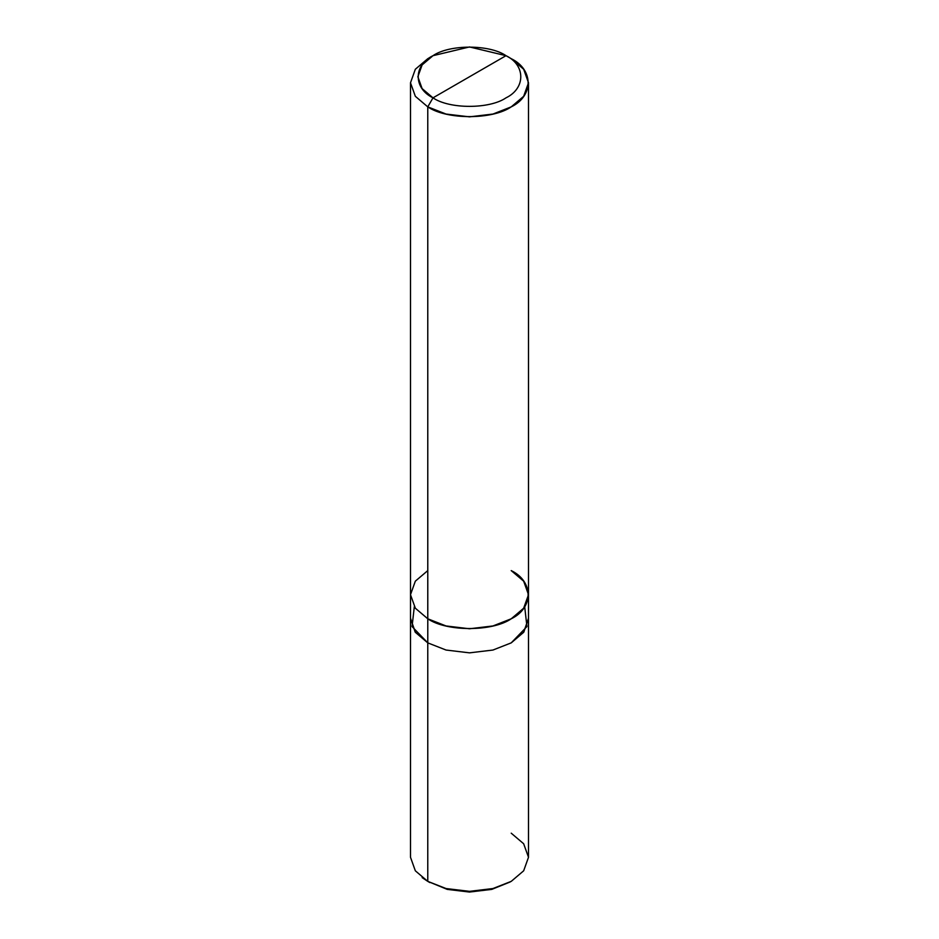 <?xml version="1.0" encoding="UTF-8"?>
<svg xmlns="http://www.w3.org/2000/svg" width="939" height="939" viewBox="0 0 939 939"><rect width="100%" height="100%" fill="white"/><g stroke="black" fill="none" stroke-linecap="round" stroke-linejoin="round"><path stroke-width="1.41" d="M422.163 877.625L427.773 881.369L427.773 642.875L415.167 632.076L410.496 618.249L415.343 632.311L427.773 642.875L446.06 650.046L469.5 652.851L492.94 650.046L511.227 642.875L523.657 632.311L528.504 618.249L523.833 632.076L511.227 642.875L492.94 650.046L469.5 652.851L446.06 650.046L427.773 642.875L427.773 881.369L447.234 889.386L469.5 892.05L491.766 889.386L510.159 881.967M414.31 606.747L412.057 626.571L427.785 642.875L446.072 650.046L469.5 652.851L492.928 650.046L511.215 642.875L523.645 632.311L528.504 618.789L528.504 857.272L523.657 870.805L511.227 881.369L492.94 888.54L469.5 891.346L446.06 888.54L427.773 881.369L446.06 888.54L469.5 891.346L492.94 888.54L511.227 881.369L491.766 889.386L469.5 892.05L447.234 889.386L427.773 881.369L415.343 870.805L410.496 857.272L410.496 82.785L415.343 96.318L427.773 106.87L427.785 642.875L415.355 632.311L410.496 618.789M511.227 881.369L523.657 870.805L528.504 857.272L523.657 843.75L511.227 833.186M427.773 570.607L415.343 581.159L410.496 594.692L415.343 608.226L427.773 618.789L427.773 106.87L446.06 114.053L469.5 116.847L492.94 114.053L511.227 106.87L523.657 96.318L528.504 82.785L523.657 69.251L511.227 58.688L506.004 55.683C525.699 65.167 525.699 88.348 506.004 97.844C489.583 109.206 449.417 109.206 432.996 97.844L506.004 55.683L469.5 46.95L432.985 55.683L422.116 64.92L417.867 76.763L422.116 88.595L432.996 97.844L427.773 106.87L415.343 96.318L410.496 82.785L415.343 69.251L427.773 58.688L415.343 69.251L410.496 82.785M524.69 606.747L526.943 626.571L511.215 642.875L492.928 650.046L469.5 652.851L446.072 650.046L427.785 642.875L427.785 618.778L415.343 608.226L410.496 594.692M432.996 97.844C413.301 88.348 413.301 65.167 432.996 55.683C449.417 44.309 489.583 44.309 506.004 55.683L432.996 97.844C449.417 109.206 489.583 109.206 506.004 97.844C525.699 88.348 525.699 65.167 506.004 55.683L511.227 58.688C533.739 69.533 533.739 96.024 511.227 106.87C492.447 119.863 446.553 119.863 427.773 106.87L432.996 97.844M528.504 618.789L528.504 594.692L523.645 581.171L511.215 570.607C533.739 581.452 533.739 607.944 511.227 618.789C492.447 631.783 446.553 631.783 427.773 618.789L446.06 625.961L469.5 628.766L492.94 625.961L511.227 618.789L523.657 608.226L528.504 594.692L528.504 82.785M429.862 882.566L427.773 881.369M427.773 58.688L432.985 55.683M511.227 58.688L506.015 55.683"/></g></svg>
